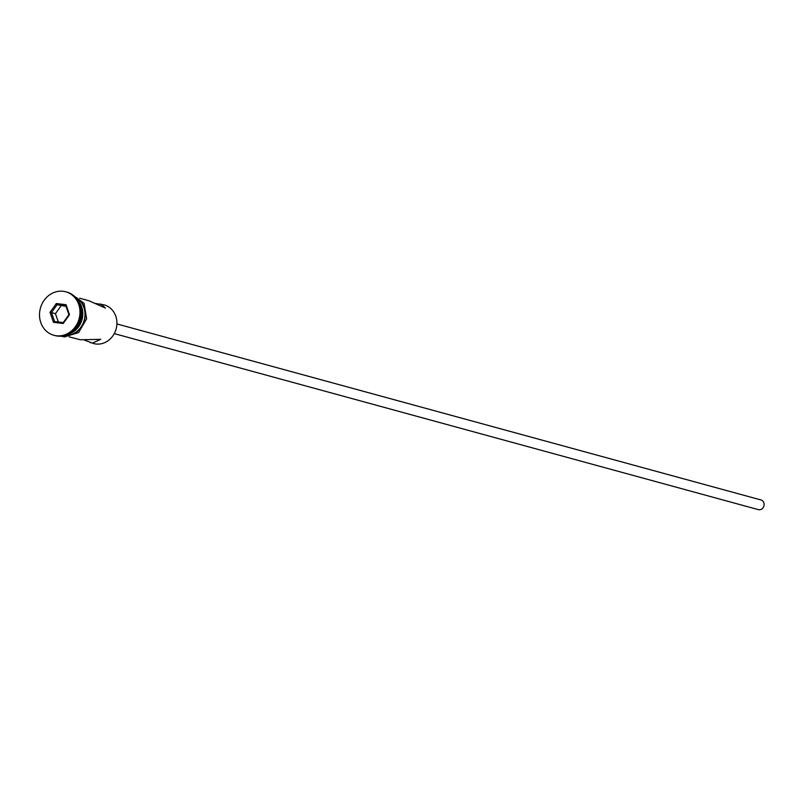 <?xml version="1.0" encoding="UTF-8"?>
<svg xmlns="http://www.w3.org/2000/svg" width="801" height="801" viewBox="0 0 801 801"><rect width="100%" height="100%" fill="white"/><g stroke="black" fill="none" stroke-linecap="round" stroke-linejoin="round"><path stroke-width="1.2" d="M83.885 339.874L93.647 343.549A20.035 17.832 -74.7 0 0 95.94 343.999A20.035 17.832 -74.7 0 0 116.435 327.649A20.035 17.832 -74.7 0 0 104.21 304.901L95.039 303.399M760.379 499.834A5.006 4.456 105.3 0 1 760.95 499.954A5.006 4.456 105.3 0 1 764.004 505.641A5.006 4.456 105.3 0 1 758.877 509.726A5.006 4.456 105.3 0 1 758.307 509.616L114.263 333.606M90.123 342.588L92.526 343.068L100.716 339.324L80.42 339.764L69.116 336.851M70.168 333.046A20.035 17.832 -74.7 0 0 78.648 302.007M54.358 335.399A22.538 20.065 -74.7 0 0 54.909 335.559A22.538 20.065 -74.7 0 0 57.492 336.07A22.538 20.065 -74.7 0 0 80.551 317.677A22.538 20.065 -74.7 0 0 66.793 292.085A22.538 20.065 -74.7 0 0 66.243 291.934M79.679 298.202L88.801 300.695L105.442 308.075L100.686 303.939M65.131 335.369A20.035 17.832 -74.7 0 0 84.215 320.21A20.035 17.832 -74.7 0 0 75.494 297.441M68.065 334.217A20.035 17.832 -74.7 0 0 82.012 319.609A20.035 17.832 -74.7 0 0 77.437 299.934M56.39 335.769A22.538 20.065 -74.7 0 0 79.449 317.376A22.538 20.065 -74.7 0 0 65.692 291.774A22.538 20.065 -74.7 0 0 63.119 291.274A22.538 20.065 -74.7 0 0 40.05 309.667A22.538 20.065 -74.7 0 0 53.807 335.259A22.538 20.065 -74.7 0 0 56.39 335.769M50.022 312.35L56.3 303.539L66.042 304.71L69.487 314.693L63.199 323.504L53.467 322.322L50.022 312.35L51.484 312.59L54.568 321.521L63.279 322.573L68.896 314.693L65.812 305.762L57.111 304.71L51.484 312.59L55.449 313.672L58.313 321.972M66.032 306.393L57.111 304.71L56.3 303.539M61.066 305.792L55.449 313.672M53.467 322.322L54.568 321.521M63.279 322.573L63.199 323.504M68.896 314.693L69.487 314.693M65.812 305.762L66.042 304.71M64.42 335.569A20.285 18.053 -74.7 0 0 84.435 320.27A20.285 18.053 -74.7 0 0 74.994 296.911M760.95 499.954L116.906 323.944M66.793 292.085L65.692 291.774M72.3 294.648L84.065 303.309L86.628 318.838L78.578 332.595L64.39 336.921L60.966 336.15M54.909 335.559L53.807 335.259"/></g></svg>

